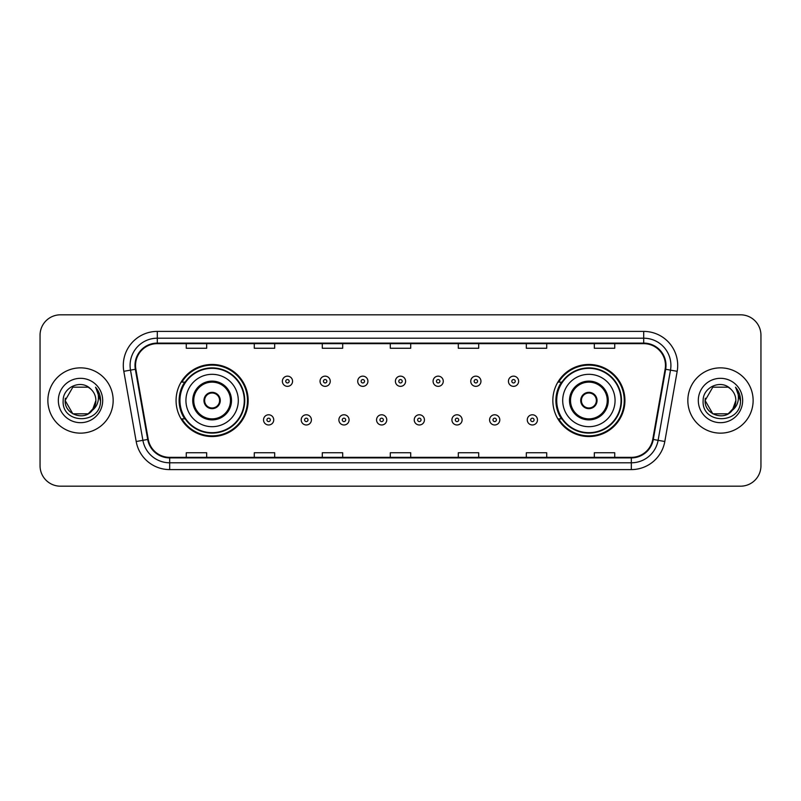 <?xml version="1.0" encoding="UTF-8"?>
<svg xmlns="http://www.w3.org/2000/svg" width="801" height="801" viewBox="0 0 801 801"><rect width="100%" height="100%" fill="white"/><g stroke="black" fill="none" stroke-linecap="round" stroke-linejoin="round"><path stroke-width="1.2" d="M552.84 400.5A36.045 36.045 0 0 0 588.885 436.545A36.045 36.045 0 0 0 624.93 400.5A36.045 36.045 0 0 0 588.885 364.455A36.045 36.045 0 0 0 552.84 400.5M176.07 400.5A36.045 36.045 0 0 0 212.115 436.545A36.045 36.045 0 0 0 248.16 400.5A36.045 36.045 0 0 0 212.115 364.455A36.045 36.045 0 0 0 176.07 400.5M184.711 418.863A32.981 32.981 0 0 1 184.711 382.137M561.481 418.863A32.981 32.981 0 0 1 561.481 382.137M40.05 335.208L40.05 465.792A20.405 20.405 0 0 0 60.455 486.187L740.545 486.187A20.405 20.405 0 0 0 760.95 465.792L760.95 335.208A20.405 20.405 0 0 0 740.545 314.813L60.455 314.813A20.405 20.405 0 0 0 40.05 335.208L40.05 465.792M47.87 400.5A32.641 32.641 0 0 0 80.521 433.141A32.641 32.641 0 0 0 113.161 400.5A32.641 32.641 0 0 0 80.521 367.859A32.641 32.641 0 0 0 47.87 400.5A32.641 32.641 0 0 0 80.521 433.141A32.641 32.641 0 0 0 113.161 400.5A32.641 32.641 0 0 0 80.521 367.859A32.641 32.641 0 0 0 47.87 400.5M687.839 400.5A32.641 32.641 0 0 0 720.479 433.141A32.641 32.641 0 0 0 753.13 400.5A32.641 32.641 0 0 0 720.479 367.859A32.641 32.641 0 0 0 687.839 400.5A32.641 32.641 0 0 0 720.479 433.141A32.641 32.641 0 0 0 753.13 400.5A32.641 32.641 0 0 0 720.479 367.859A32.641 32.641 0 0 0 687.839 400.5M135.539 365.406A21.767 21.767 0 0 1 157.296 343.649L643.704 343.649A21.767 21.767 0 0 1 665.13 369.191L652.755 439.369A21.767 21.767 0 0 1 631.328 457.351L169.672 457.351A21.767 21.767 0 0 1 148.245 439.369L135.87 369.191A21.767 21.767 0 0 1 135.539 365.406M134.989 365.406A22.308 22.308 0 0 0 135.329 369.281L147.704 439.469A22.308 22.308 0 0 0 169.672 457.902L631.328 457.902A22.308 22.308 0 0 0 653.296 439.469L665.671 369.281A22.308 22.308 0 0 0 643.704 343.098L157.296 343.098A22.308 22.308 0 0 0 134.989 365.406M123.815 371.314A34.002 34.002 0 0 1 157.296 331.404L643.704 331.404A34.002 34.002 0 0 1 677.185 371.314L664.81 441.501A34.002 34.002 0 0 1 631.328 469.596L169.672 469.596A34.002 34.002 0 0 1 136.19 441.501L123.815 371.314L130.503 370.132A27.204 27.204 0 0 1 157.296 338.202L643.704 338.202A27.204 27.204 0 0 1 670.497 370.132L658.112 440.32A27.204 27.204 0 0 1 631.328 462.798L169.672 462.798A27.204 27.204 0 0 1 142.888 440.32L130.503 370.132A27.204 27.204 0 0 1 130.092 365.406M740.545 314.813L60.455 314.813M60.455 486.187L740.545 486.187M760.95 465.792L760.95 335.208M653.296 439.469L658.112 440.32L670.497 370.132L677.185 371.314M390.297 343.649L390.297 348.255L410.703 348.255L410.703 343.649M322.292 343.649L322.292 348.255L342.688 348.255L342.688 343.649M254.277 343.649L254.277 348.255L274.683 348.255L274.683 343.649M186.273 343.649L186.273 348.255L206.678 348.255L206.678 343.649M458.312 343.649L458.312 348.255L478.708 348.255L478.708 343.649M526.317 343.649L526.317 348.255L546.723 348.255L546.723 343.649M594.322 343.649L594.322 348.255L614.727 348.255L614.727 343.649M410.703 457.351L410.703 452.745L390.297 452.745L390.297 457.351M342.688 457.351L342.688 452.745L322.292 452.745L322.292 457.351M274.683 457.351L274.683 452.745L254.277 452.745L254.277 457.351M206.678 457.351L206.678 452.745L186.273 452.745L186.273 457.351M478.708 457.351L478.708 452.745L458.312 452.745L458.312 457.351M546.723 457.351L546.723 452.745L526.317 452.745L526.317 457.351M614.727 457.351L614.727 452.745L594.322 452.745L594.322 457.351M88.2 413.817A15.379 15.379 0 0 0 95.89 400.5C95.8 395.864 94.037 391.989 90.583 388.885C81.131 378.993 62.989 387.153 63.159 400.5C61.427 424.23 99.905 424.85 100.536 401.651L100.566 400.5C100.505 395.454 98.833 391.028 95.529 387.213C98.042 391.329 98.923 395.764 98.183 400.5C97.482 404.485 95.559 407.729 92.405 410.242L95.89 400.5M94.168 407.559L88.2 413.817L72.831 413.817L65.141 400.5L72.831 413.817L88.2 413.817L91.985 410.743L88.2 413.817L72.831 413.817L65.141 400.5L72.831 413.817L88.2 413.817L92.215 410.472L88.2 413.817L72.831 413.817L65.141 400.5L72.831 413.817L88.2 413.817L94.168 407.559L92.375 410.282L94.168 407.559L88.2 413.817L72.831 413.817L65.141 400.5L72.831 413.817L88.2 413.817L94.168 407.559L91.985 410.743L88.2 413.817L72.831 413.817L65.141 400.5L72.831 387.183L88.2 387.183L90.583 388.885L88.2 387.183L72.831 387.183L65.141 400.5L72.831 387.183M65.312 398.227L65.141 400.5L72.831 387.183L88.2 387.183L90.583 388.885L88.2 387.183L72.831 387.183L65.141 400.5C64.36 414.127 83.634 421.316 91.985 410.743L92.405 410.242M58.343 400.5A22.178 22.178 0 0 0 80.521 422.678A22.178 22.178 0 0 0 102.688 400.5A22.178 22.178 0 0 0 80.521 378.322A22.178 22.178 0 0 0 58.343 400.5M95.679 387.384L100.556 401.081M185.932 400.5A26.183 26.183 0 0 1 212.115 374.317A26.183 26.183 0 0 1 238.297 400.5A26.183 26.183 0 0 1 212.115 426.683A26.183 26.183 0 0 1 185.932 400.5A26.183 26.183 0 0 0 212.115 426.683A26.183 26.183 0 0 0 238.297 400.5M193.752 400.5A18.363 18.363 0 0 0 212.115 418.863A18.363 18.363 0 0 0 230.478 400.5A18.363 18.363 0 0 0 212.115 382.137A18.363 18.363 0 0 0 193.752 400.5M185.121 382.137A32.641 32.641 0 0 0 185.121 418.863M244.285 400.5A32.17 32.17 0 0 0 212.115 368.33A32.17 32.17 0 0 0 179.945 400.5A32.17 32.17 0 0 0 212.115 432.67A32.17 32.17 0 0 0 244.285 400.5M203.955 400.5A8.16 8.16 0 0 0 212.115 408.66A8.16 8.16 0 0 0 220.275 400.5A8.16 8.16 0 0 0 212.115 392.34A8.16 8.16 0 0 0 203.955 400.5M247.479 400.5A35.364 35.364 0 0 1 181.887 418.863L185.171 418.863A32.611 32.611 0 0 0 244.726 400.58A32.611 32.611 0 0 0 185.171 382.137L181.887 382.137A35.364 35.364 0 0 1 247.479 400.5M204.215 398.457L204.495 398.457A7.89 7.89 0 0 1 219.734 398.457L219.314 398.457A7.479 7.479 0 0 1 212.115 407.979A7.479 7.479 0 0 1 204.916 398.457A7.479 7.479 0 0 1 219.314 398.457L220.015 398.457M220.015 402.543L219.734 402.543A7.89 7.89 0 0 1 204.495 402.543L204.215 402.543M728.169 413.817A15.379 15.379 0 0 0 735.859 400.5C735.769 395.864 734.006 391.989 730.552 388.885C721.1 378.993 702.958 387.153 703.128 400.5C701.396 424.23 739.874 424.85 740.504 401.651L740.535 400.5C740.474 395.454 738.802 391.028 735.498 387.213C738.011 391.329 738.892 395.764 738.152 400.5C737.451 404.485 735.528 407.729 732.374 410.242L735.859 400.5M712.8 413.817L728.169 413.817L732.184 410.472L728.169 413.817L712.8 413.817L705.11 400.5L712.8 413.817L728.169 413.817L734.137 407.559L732.374 410.242L734.137 407.559L728.199 413.797M732.184 410.472L728.169 413.817L712.8 413.817L705.11 400.5L712.8 413.817L728.169 413.817L732.184 410.472L728.449 413.646M732.374 410.242L731.954 410.743C723.603 421.316 704.319 414.127 705.11 400.5L712.8 413.817L728.169 413.817L734.137 407.559L728.169 413.817L712.8 413.817L705.11 400.5L712.8 387.183L728.169 387.183L730.552 388.885L728.169 387.183L712.8 387.183L705.11 400.5L712.8 387.183L728.169 387.183L730.552 388.885M698.312 400.5A22.178 22.178 0 0 0 720.479 422.678A22.178 22.178 0 0 0 742.657 400.5A22.178 22.178 0 0 0 720.479 378.322A22.178 22.178 0 0 0 698.312 400.5M705.11 400.5L705.28 398.227M735.648 387.384L740.524 401.081M562.702 400.5A26.183 26.183 0 0 1 588.885 374.317A26.183 26.183 0 0 1 615.068 400.5A26.183 26.183 0 0 1 588.885 426.683A26.183 26.183 0 0 1 562.702 400.5A26.183 26.183 0 0 0 588.885 426.683A26.183 26.183 0 0 0 615.068 400.5M570.522 400.5A18.363 18.363 0 0 0 588.885 418.863A18.363 18.363 0 0 0 607.248 400.5A18.363 18.363 0 0 0 588.885 382.137A18.363 18.363 0 0 0 570.522 400.5M561.891 382.137A32.641 32.641 0 0 0 561.891 418.863M621.055 400.5A32.17 32.17 0 0 0 588.885 368.33A32.17 32.17 0 0 0 556.715 400.5A32.17 32.17 0 0 0 588.885 432.67A32.17 32.17 0 0 0 621.055 400.5M580.725 400.5A8.16 8.16 0 0 0 588.885 408.66A8.16 8.16 0 0 0 597.045 400.5A8.16 8.16 0 0 0 588.885 392.34A8.16 8.16 0 0 0 580.725 400.5M624.249 400.5A35.364 35.364 0 0 1 558.657 418.863L561.942 418.863A32.611 32.611 0 0 0 621.496 400.58A32.611 32.611 0 0 0 561.942 382.137L558.657 382.137A35.364 35.364 0 0 1 624.249 400.5M580.985 398.457L581.266 398.457A7.89 7.89 0 0 1 596.505 398.457L596.084 398.457A7.479 7.479 0 0 1 588.885 407.979A7.479 7.479 0 0 1 581.686 398.457A7.479 7.479 0 0 1 596.084 398.457L596.785 398.457M596.785 402.543L596.084 402.543A7.479 7.479 0 0 1 581.686 402.543L580.985 402.543M596.084 402.543L596.505 402.543A7.89 7.89 0 0 1 581.266 402.543L581.686 402.543M292.565 381.256A5.096 5.096 0 0 1 287.469 386.352A5.096 5.096 0 0 1 282.373 381.256A5.096 5.096 0 0 1 287.469 376.15A5.096 5.096 0 0 1 292.565 381.256A5.096 5.096 0 0 0 287.469 376.15A5.096 5.096 0 0 0 282.373 381.256M330.242 381.256A5.096 5.096 0 0 1 325.146 386.352A5.096 5.096 0 0 1 320.05 381.256A5.096 5.096 0 0 1 325.146 376.15A5.096 5.096 0 0 1 330.242 381.256A5.096 5.096 0 0 0 325.146 376.15A5.096 5.096 0 0 0 320.05 381.256M367.919 381.256A5.096 5.096 0 0 1 362.823 386.352A5.096 5.096 0 0 1 357.727 381.256A5.096 5.096 0 0 1 362.823 376.15A5.096 5.096 0 0 1 367.919 381.256A5.096 5.096 0 0 0 362.823 376.15A5.096 5.096 0 0 0 357.727 381.256M405.596 381.256A5.096 5.096 0 0 1 400.5 386.352A5.096 5.096 0 0 1 395.404 381.256A5.096 5.096 0 0 1 400.5 376.15A5.096 5.096 0 0 1 405.596 381.256A5.096 5.096 0 0 0 400.5 376.15A5.096 5.096 0 0 0 395.404 381.256M443.273 381.256A5.096 5.096 0 0 1 438.177 386.352A5.096 5.096 0 0 1 433.081 381.256A5.096 5.096 0 0 1 438.177 376.15A5.096 5.096 0 0 1 443.273 381.256A5.096 5.096 0 0 0 438.177 376.15A5.096 5.096 0 0 0 433.081 381.256M480.95 381.256A5.096 5.096 0 0 1 475.854 386.352A5.096 5.096 0 0 1 470.758 381.256A5.096 5.096 0 0 1 475.854 376.15A5.096 5.096 0 0 1 480.95 381.256A5.096 5.096 0 0 0 475.854 376.15A5.096 5.096 0 0 0 470.758 381.256M518.627 381.256A5.096 5.096 0 0 1 513.531 386.352A5.096 5.096 0 0 1 508.435 381.256A5.096 5.096 0 0 1 513.531 376.15A5.096 5.096 0 0 1 518.627 381.256A5.096 5.096 0 0 0 513.531 376.15A5.096 5.096 0 0 0 508.435 381.256M263.529 419.884A5.096 5.096 0 0 1 268.625 414.778A5.096 5.096 0 0 1 273.732 419.884A5.096 5.096 0 0 1 268.625 424.981A5.096 5.096 0 0 1 263.529 419.884A5.096 5.096 0 0 0 268.625 424.981A5.096 5.096 0 0 0 273.732 419.884M301.206 419.884A5.096 5.096 0 0 1 306.302 414.778A5.096 5.096 0 0 1 311.409 419.884A5.096 5.096 0 0 1 306.302 424.981A5.096 5.096 0 0 1 301.206 419.884A5.096 5.096 0 0 0 306.302 424.981A5.096 5.096 0 0 0 311.409 419.884M338.883 419.884A5.096 5.096 0 0 1 343.979 414.778A5.096 5.096 0 0 1 349.086 419.884A5.096 5.096 0 0 1 343.979 424.981A5.096 5.096 0 0 1 338.883 419.884A5.096 5.096 0 0 0 343.979 424.981A5.096 5.096 0 0 0 349.086 419.884M376.56 419.884A5.096 5.096 0 0 1 381.656 414.778A5.096 5.096 0 0 1 386.763 419.884A5.096 5.096 0 0 1 381.656 424.981A5.096 5.096 0 0 1 376.56 419.884A5.096 5.096 0 0 0 381.656 424.981A5.096 5.096 0 0 0 386.763 419.884M414.237 419.884A5.096 5.096 0 0 1 419.344 414.778A5.096 5.096 0 0 1 424.44 419.884A5.096 5.096 0 0 1 419.344 424.981A5.096 5.096 0 0 1 414.237 419.884A5.096 5.096 0 0 0 419.344 424.981A5.096 5.096 0 0 0 424.44 419.884M451.914 419.884A5.096 5.096 0 0 1 457.021 414.778A5.096 5.096 0 0 1 462.117 419.884A5.096 5.096 0 0 1 457.021 424.981A5.096 5.096 0 0 1 451.914 419.884A5.096 5.096 0 0 0 457.021 424.981A5.096 5.096 0 0 0 462.117 419.884M489.591 419.884A5.096 5.096 0 0 1 494.698 414.778A5.096 5.096 0 0 1 499.794 419.884A5.096 5.096 0 0 1 494.698 424.981A5.096 5.096 0 0 1 489.591 419.884A5.096 5.096 0 0 0 494.698 424.981A5.096 5.096 0 0 0 499.794 419.884M527.268 419.884A5.096 5.096 0 0 1 532.375 414.778A5.096 5.096 0 0 1 537.471 419.884A5.096 5.096 0 0 1 532.375 424.981A5.096 5.096 0 0 1 527.268 419.884A5.096 5.096 0 0 0 532.375 424.981A5.096 5.096 0 0 0 537.471 419.884M643.704 331.404L643.704 343.098M130.503 370.132L135.329 369.281M169.672 469.596L169.672 457.902M631.328 457.902L631.328 469.596M136.19 441.501L147.704 439.469M665.671 369.281L670.497 370.132M157.296 331.404L157.296 343.098M658.112 440.32L664.81 441.501M231.499 400.5A19.384 19.384 0 0 0 212.115 381.116A19.384 19.384 0 0 0 192.731 400.5A19.384 19.384 0 0 0 212.115 419.884A19.384 19.384 0 0 0 231.499 400.5M608.269 400.5A19.384 19.384 0 0 0 588.885 381.116A19.384 19.384 0 0 0 569.501 400.5A19.384 19.384 0 0 0 588.885 419.884A19.384 19.384 0 0 0 608.269 400.5M285.767 381.256A1.702 1.702 0 0 0 287.469 382.958A1.702 1.702 0 0 0 289.171 381.256A1.702 1.702 0 0 0 287.469 379.554A1.702 1.702 0 0 0 285.767 381.256M323.444 381.256A1.702 1.702 0 0 0 325.146 382.958A1.702 1.702 0 0 0 326.848 381.256A1.702 1.702 0 0 0 325.146 379.554A1.702 1.702 0 0 0 323.444 381.256M361.121 381.256A1.702 1.702 0 0 0 362.823 382.958A1.702 1.702 0 0 0 364.525 381.256A1.702 1.702 0 0 0 362.823 379.554A1.702 1.702 0 0 0 361.121 381.256M398.798 381.256A1.702 1.702 0 0 0 400.5 382.958A1.702 1.702 0 0 0 402.202 381.256A1.702 1.702 0 0 0 400.5 379.554A1.702 1.702 0 0 0 398.798 381.256M436.475 381.256A1.702 1.702 0 0 0 438.177 382.958A1.702 1.702 0 0 0 439.879 381.256A1.702 1.702 0 0 0 438.177 379.554A1.702 1.702 0 0 0 436.475 381.256M474.152 381.256A1.702 1.702 0 0 0 475.854 382.958A1.702 1.702 0 0 0 477.556 381.256A1.702 1.702 0 0 0 475.854 379.554A1.702 1.702 0 0 0 474.152 381.256M511.829 381.256A1.702 1.702 0 0 0 513.531 382.958A1.702 1.702 0 0 0 515.233 381.256A1.702 1.702 0 0 0 513.531 379.554A1.702 1.702 0 0 0 511.829 381.256M270.327 419.884A1.702 1.702 0 0 0 268.625 418.182A1.702 1.702 0 0 0 266.933 419.884A1.702 1.702 0 0 0 268.625 421.586A1.702 1.702 0 0 0 270.327 419.884M308.005 419.884A1.702 1.702 0 0 0 306.302 418.182A1.702 1.702 0 0 0 304.61 419.884A1.702 1.702 0 0 0 306.302 421.586A1.702 1.702 0 0 0 308.005 419.884M345.682 419.884A1.702 1.702 0 0 0 343.979 418.182A1.702 1.702 0 0 0 342.287 419.884A1.702 1.702 0 0 0 343.979 421.586A1.702 1.702 0 0 0 345.682 419.884M383.359 419.884A1.702 1.702 0 0 0 381.656 418.182A1.702 1.702 0 0 0 379.964 419.884A1.702 1.702 0 0 0 381.656 421.586A1.702 1.702 0 0 0 383.359 419.884M421.036 419.884A1.702 1.702 0 0 0 419.344 418.182A1.702 1.702 0 0 0 417.641 419.884A1.702 1.702 0 0 0 419.344 421.586A1.702 1.702 0 0 0 421.036 419.884M458.713 419.884A1.702 1.702 0 0 0 457.021 418.182A1.702 1.702 0 0 0 455.318 419.884A1.702 1.702 0 0 0 457.021 421.586A1.702 1.702 0 0 0 458.713 419.884M496.39 419.884A1.702 1.702 0 0 0 494.698 418.182A1.702 1.702 0 0 0 492.995 419.884A1.702 1.702 0 0 0 494.698 421.586A1.702 1.702 0 0 0 496.39 419.884M534.067 419.884A1.702 1.702 0 0 0 532.375 418.182A1.702 1.702 0 0 0 530.673 419.884A1.702 1.702 0 0 0 532.375 421.586A1.702 1.702 0 0 0 534.067 419.884"/></g></svg>
